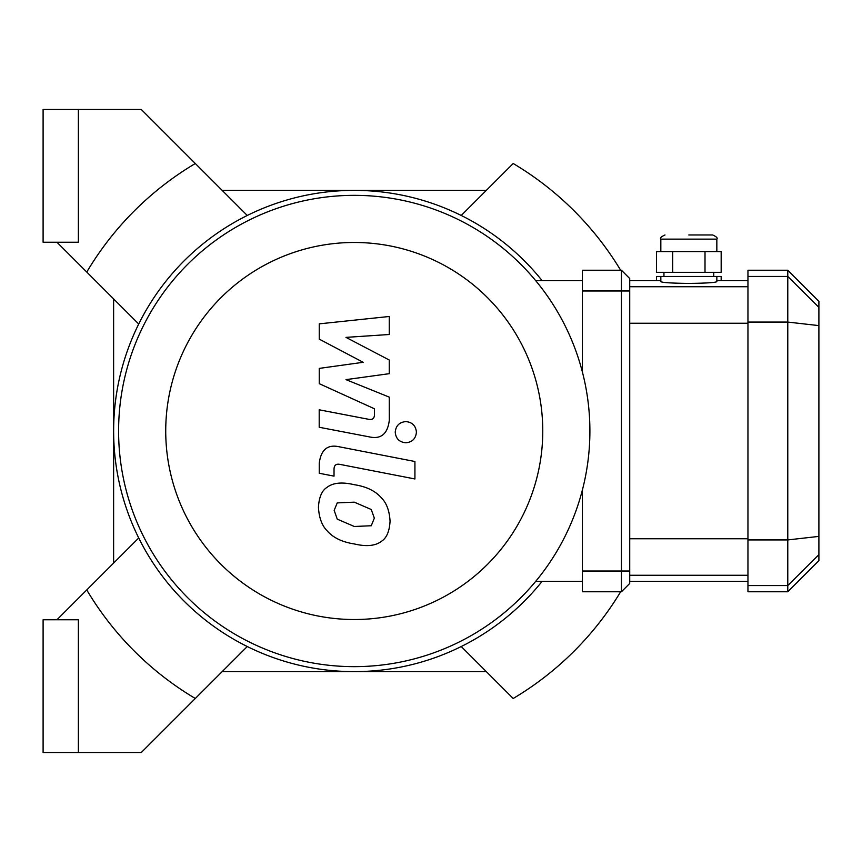<?xml version="1.0" encoding="UTF-8"?>
<svg xmlns="http://www.w3.org/2000/svg" width="862" height="862" viewBox="0 0 862 862"><rect width="100%" height="100%" fill="white"/><g stroke="black" fill="none" stroke-linecap="round" stroke-linejoin="round"><path stroke-width="1.29" d="M620.651 270.237A311.15 311.15 0 0 0 513.192 163.511A311.15 311.15 0 0 1 620.651 270.237M513.192 698.489A311.15 311.15 0 0 0 620.651 591.763A311.15 311.15 0 0 1 513.192 698.489L461.235 646.532M78.367 242.233L78.367 109.474L43.1 109.474L43.1 242.233L78.367 242.233M78.367 619.767L78.367 752.526L43.1 752.526L43.1 619.767L78.367 619.767M78.367 752.526L141.271 752.526L247.265 646.532M195.308 698.489A311.15 311.15 0 0 1 86.76 589.942L56.946 619.767M56.946 242.233L86.76 272.058A311.15 311.15 0 0 1 195.308 163.511L141.271 109.474L78.367 109.474M195.308 163.511L247.265 215.468M86.76 272.058L138.717 324.015M513.192 163.511L461.235 215.468M486.33 671.627L222.17 671.627M222.17 190.373L486.33 190.373M542.09 581.387A240.627 240.627 0 0 1 190.47 607.279A240.627 240.627 0 0 1 190.47 254.721A240.627 240.627 0 0 1 542.09 280.613M113.622 563.08L113.622 298.92M86.76 589.942L138.717 537.985M354.25 666.649A235.649 235.649 0 0 0 558.328 313.175A235.649 235.649 0 0 0 150.171 313.175A235.649 235.649 0 0 0 354.25 666.649L354.25 666.649M354.25 619.519A188.519 188.519 0 0 0 517.512 336.74A188.519 188.519 0 0 0 190.987 336.74A188.519 188.519 0 0 0 354.25 619.519M535.668 581.387L582.421 581.387M535.668 280.613L582.421 280.613M319.242 339.122L363.182 362.299L319.242 368.397L319.242 383.665L374.485 408.803L374.496 414.234C374.485 418.512 372.384 420.171 368.193 419.212L319.199 409.806L319.199 427.261L369.345 436.883C381.004 439.469 387.652 433.931 389.301 420.268L389.258 397.123L345.985 379.636L389.258 373.677L389.258 360.025L345.985 337.376L389.258 334.499L389.258 316.483L319.242 323.853L319.242 339.122M371.253 525.745L374.334 518.148L371.253 509.496L354.314 502.169L337.247 502.891L334.165 510.347L337.247 519.139L354.314 526.488L371.253 525.745M381.457 497.913C375.433 490.941 366.393 486.545 354.314 484.713C342.139 481.826 333.044 482.709 327.043 487.342C321.892 490.521 319.026 497.169 318.444 507.287C319.026 517.674 321.892 525.486 327.043 530.723C333.044 537.683 342.139 542.09 354.314 543.944C366.393 546.81 375.433 545.926 381.457 541.293C386.607 538.06 389.473 531.369 390.066 521.208C389.473 510.864 386.607 503.096 381.457 497.913M414.924 461.504L339.262 446.796C327.625 444.156 320.944 449.673 319.242 463.325L319.242 473.27L334.025 476.136L334.025 469.424C334.047 465.157 336.158 463.497 340.339 464.467L414.924 478.96L414.924 461.504M395.227 432.185C395.83 438.639 399.365 442.174 405.819 442.777C412.273 442.174 415.807 438.639 416.411 432.185C415.807 425.731 412.273 422.197 405.819 421.593C399.365 422.197 395.83 425.731 395.227 432.185M688.835 234.97L712.691 234.97L688.835 234.97M672.672 251.575L656.499 251.575L656.499 272.317L721.171 272.317L721.171 251.575L672.672 251.575L672.672 272.317M705.008 272.317L705.008 251.575M716.839 276.465L660.831 276.465L660.831 281.68C662.49 282.628 671.821 283.21 688.835 283.426C705.849 283.21 715.191 282.628 716.839 281.68L716.839 276.465L721.171 276.465L721.171 280.613M660.831 276.465L656.499 276.465L656.499 280.613M629.723 583.466L621.427 591.763L629.723 583.466L629.723 278.534L621.427 270.237L621.427 591.763L582.421 591.763L582.421 489.853M582.421 270.237L621.427 270.237L582.421 270.237L582.421 290.979L629.723 290.979M818.9 307.346L818.9 301.355L787.782 270.237L787.782 591.763L818.9 560.645L818.9 307.346L787.782 276.433L747.957 276.433L747.957 591.763L787.782 591.763M787.782 270.237L747.957 270.237L747.957 276.433M582.421 372.147L582.421 290.979M660.831 251.575L660.831 239.13L716.839 239.13C717.895 238.117 716.516 236.727 712.691 234.97M629.723 571.021L582.421 571.021M747.957 322.076L787.782 322.076L818.9 325.61M747.957 539.924L787.782 539.924L818.9 536.39M747.957 585.567L787.782 585.567L818.9 554.654M747.957 538.75L629.723 538.75M629.723 575.266L747.957 575.266M747.957 286.734L629.723 286.734M629.723 323.25L747.957 323.25M660.831 239.13C659.786 238.117 661.165 236.727 664.99 234.97M716.839 251.575L716.839 239.13M713.736 276.465L713.736 272.317M663.945 276.465L663.945 272.317M629.723 581.387L747.957 581.387M629.723 280.613L660.831 280.613M716.839 280.613L747.957 280.613"/></g></svg>
